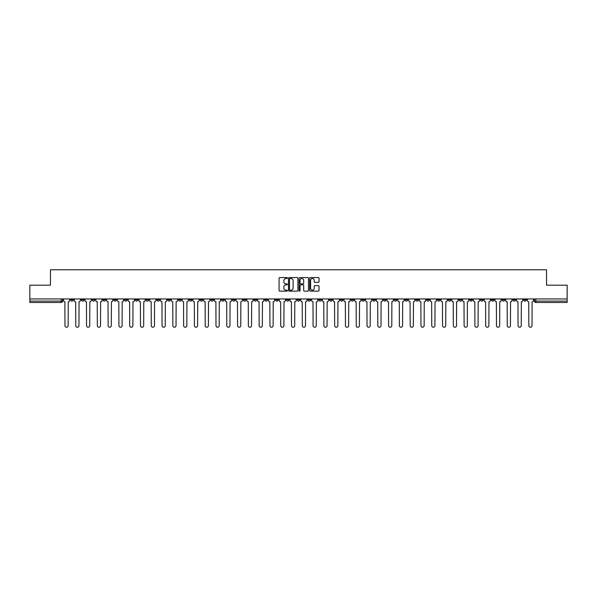 <?xml version="1.0" encoding="UTF-8"?>
<svg xmlns="http://www.w3.org/2000/svg" width="597" height="597" viewBox="0 0 597 597"><rect width="100%" height="100%" fill="white"/><g stroke="black" fill="none" stroke-linecap="round" stroke-linejoin="round"><path stroke-width="0.9" d="M287.433 278.045A0.478 0.478 0 0 0 286.963 277.568L279.747 277.568A0.679 0.679 0 0 0 279.068 278.247L279.068 290.47A0.679 0.679 0 0 0 279.747 291.149L286.963 291.149A0.478 0.478 0 0 0 287.433 290.672A0.478 0.478 0 0 0 286.963 290.194L286.03 290.194A2.172 2.172 0 0 1 283.859 288.023L283.859 287.008A2.172 2.172 0 0 1 286.03 284.836L286.963 284.836A0.478 0.478 0 0 0 287.433 284.359A0.478 0.478 0 0 0 286.963 283.881L286.03 283.881A2.172 2.172 0 0 1 283.859 281.709L283.859 280.694A2.172 2.172 0 0 1 286.03 278.523L286.963 278.523A0.478 0.478 0 0 0 287.433 278.045M426.564 298.948L426.564 299.709L429.333 299.709A1.381 1.381 0 0 1 427.952 301.089A1.381 1.381 0 0 1 426.564 299.709L426.564 298.948M361.842 298.948L361.842 299.709L364.61 299.709A1.381 1.381 0 0 1 363.222 301.089A1.381 1.381 0 0 1 361.842 299.709L361.842 298.948M351.051 298.948L351.051 299.709L353.82 299.709A1.381 1.381 0 0 1 352.439 301.089A1.381 1.381 0 0 1 351.051 299.709L351.051 298.948M286.329 298.948L286.329 299.709L289.097 299.709A1.381 1.381 0 0 1 287.709 301.089A1.381 1.381 0 0 1 286.329 299.709L286.329 298.948M275.545 298.948L275.545 299.709L278.306 299.709A1.381 1.381 0 0 1 276.926 301.089A1.381 1.381 0 0 1 275.545 299.709L275.545 298.948M264.755 298.948L264.755 299.709L267.523 299.709A1.381 1.381 0 0 1 266.135 301.089A1.381 1.381 0 0 1 264.755 299.709L264.755 298.948M243.18 298.948L243.18 299.709L245.949 299.709A1.381 1.381 0 0 1 244.561 301.089A1.381 1.381 0 0 1 243.18 299.709L243.18 298.948M221.606 299.709L221.606 298.948L221.606 299.709A1.381 1.381 0 0 0 222.987 301.089A1.381 1.381 0 0 1 221.606 299.709L224.368 299.709A1.381 1.381 0 0 1 222.987 301.089A1.381 1.381 0 0 0 224.368 299.709L224.368 298.948L224.368 299.709M210.816 299.709L210.816 298.948L210.816 299.709A1.381 1.381 0 0 0 212.204 301.089A1.381 1.381 0 0 1 210.816 299.709L213.584 299.709A1.381 1.381 0 0 1 212.204 301.089M200.032 299.709L200.032 298.948L200.032 299.709A1.381 1.381 0 0 0 201.413 301.089A1.381 1.381 0 0 1 200.032 299.709L202.793 299.709A1.381 1.381 0 0 1 201.413 301.089A1.381 1.381 0 0 0 202.793 299.709L202.793 298.948L202.793 299.709M189.242 298.948L189.242 299.709L192.01 299.709A1.381 1.381 0 0 1 190.622 301.089A1.381 1.381 0 0 1 189.242 299.709L189.242 298.948M178.458 298.948L178.458 299.709L181.219 299.709A1.381 1.381 0 0 1 179.839 301.089A1.381 1.381 0 0 1 178.458 299.709L178.458 298.948M167.667 298.948L167.667 299.709L170.436 299.709A1.381 1.381 0 0 1 169.048 301.089A1.381 1.381 0 0 1 167.667 299.709L167.667 298.948M156.877 299.709L156.877 298.948L156.877 299.709A1.381 1.381 0 0 0 158.265 301.089A1.381 1.381 0 0 1 156.877 299.709L159.645 299.709A1.381 1.381 0 0 1 158.265 301.089M135.303 299.709L135.303 298.948L135.303 299.709A1.381 1.381 0 0 0 136.691 301.089A1.381 1.381 0 0 1 135.303 299.709L138.071 299.709A1.381 1.381 0 0 1 136.691 301.089A1.381 1.381 0 0 0 138.071 299.709L138.071 298.948L138.071 299.709M124.519 299.709L124.519 298.948L124.519 299.709A1.381 1.381 0 0 0 125.9 301.089A1.381 1.381 0 0 1 124.519 299.709L127.28 299.709A1.381 1.381 0 0 1 125.9 301.089A1.381 1.381 0 0 0 127.28 299.709L127.28 298.948L127.28 299.709M113.728 299.709L113.728 298.948L113.728 299.709A1.381 1.381 0 0 0 115.109 301.089A1.381 1.381 0 0 1 113.728 299.709L116.497 299.709A1.381 1.381 0 0 1 115.109 301.089A1.381 1.381 0 0 0 116.497 299.709L116.497 298.948L116.497 299.709M102.945 299.709L102.945 298.948L102.945 299.709A1.381 1.381 0 0 0 104.326 301.089A1.381 1.381 0 0 1 102.945 299.709L105.706 299.709A1.381 1.381 0 0 1 104.326 301.089M92.154 299.709L92.154 298.948L92.154 299.709A1.381 1.381 0 0 0 93.535 301.089A1.381 1.381 0 0 1 92.154 299.709L94.923 299.709A1.381 1.381 0 0 1 93.535 301.089A1.381 1.381 0 0 0 94.923 299.709L94.923 298.948L94.923 299.709M81.364 299.709L81.364 298.948L81.364 299.709A1.381 1.381 0 0 0 82.752 301.089A1.381 1.381 0 0 1 81.364 299.709L84.132 299.709A1.381 1.381 0 0 1 82.752 301.089A1.381 1.381 0 0 0 84.132 299.709L84.132 298.948L84.132 299.709M318.335 282.359A0.679 0.679 0 0 0 319.014 281.68L319.014 278.247A0.679 0.679 0 0 0 318.335 277.568L310.328 277.568A0.679 0.679 0 0 0 309.649 278.247L309.649 290.47A0.679 0.679 0 0 0 310.328 291.149L318.335 291.149A0.679 0.679 0 0 0 319.014 290.47L319.014 286.329A0.679 0.679 0 0 0 318.335 285.65L314.91 285.65A0.679 0.679 0 0 0 314.231 286.329L314.231 288.381A1.813 1.813 0 0 1 312.418 290.194A1.813 1.813 0 0 1 310.597 288.381L310.597 280.336A1.813 1.813 0 0 1 312.418 278.523A1.813 1.813 0 0 1 314.231 280.336L314.231 281.68A0.679 0.679 0 0 0 314.91 282.359L318.335 282.359M29.85 298.948L29.85 285.187L50.454 285.187L50.454 269.769L546.546 269.769L546.546 285.187L567.15 285.187L567.15 298.948L29.85 298.948L29.85 301.089L62.558 301.089L62.558 298.948L62.558 301.089A1.381 1.381 0 0 1 61.178 302.478L29.85 302.478L29.85 301.089M297.903 278.247A0.679 0.679 0 0 0 297.224 277.568L289.217 277.568A0.679 0.679 0 0 0 288.538 278.247L288.538 290.47A0.679 0.679 0 0 0 289.217 291.149L297.224 291.149A0.679 0.679 0 0 0 297.903 290.47L297.903 278.247M299.776 277.568L307.783 277.568A0.679 0.679 0 0 1 308.462 278.247L308.462 290.47A0.679 0.679 0 0 1 307.783 291.149L304.351 291.149A0.679 0.679 0 0 1 303.679 290.47L303.679 285.515A0.679 0.679 0 0 0 303 284.836L300.724 284.836A0.679 0.679 0 0 0 300.045 285.515L300.045 290.672A0.478 0.478 0 0 1 299.567 291.149A0.478 0.478 0 0 1 299.097 290.672L299.097 278.247A0.679 0.679 0 0 1 299.776 277.568M534.442 298.948L534.442 301.089L567.15 301.089L567.15 302.478L535.822 302.478A1.381 1.381 0 0 1 534.442 301.089M567.15 298.948L567.15 301.089M526.42 298.948L526.42 299.709A1.381 1.381 0 0 1 525.039 301.089A1.381 1.381 0 0 1 523.651 299.709L526.42 299.709M523.651 298.948L523.651 299.709M515.636 298.948L515.636 299.709A1.381 1.381 0 0 1 514.248 301.089A1.381 1.381 0 0 1 512.868 299.709A1.381 1.381 0 0 0 514.248 301.089A1.381 1.381 0 0 0 515.636 299.709L512.868 299.709L512.868 298.948M504.846 298.948L504.846 299.709A1.381 1.381 0 0 1 503.465 301.089A1.381 1.381 0 0 1 502.077 299.709L504.846 299.709M502.077 298.948L502.077 299.709M494.055 298.948L494.055 299.709A1.381 1.381 0 0 1 492.674 301.089A1.381 1.381 0 0 1 491.294 299.709L494.055 299.709M491.294 298.948L491.294 299.709M483.272 299.709L483.272 298.948L483.272 299.709A1.381 1.381 0 0 1 481.891 301.089A1.381 1.381 0 0 1 480.503 299.709L483.272 299.709A1.381 1.381 0 0 1 481.891 301.089M480.503 298.948L480.503 299.709M472.481 298.948L472.481 299.709A1.381 1.381 0 0 1 471.1 301.089A1.381 1.381 0 0 1 469.72 299.709A1.381 1.381 0 0 0 471.1 301.089M469.72 298.948L469.72 299.709L472.481 299.709M461.697 298.948L461.697 299.709A1.381 1.381 0 0 1 460.309 301.089A1.381 1.381 0 0 1 458.929 299.709L461.697 299.709A1.381 1.381 0 0 1 460.309 301.089M458.929 298.948L458.929 299.709M450.907 298.948L450.907 299.709A1.381 1.381 0 0 1 449.526 301.089A1.381 1.381 0 0 1 448.146 299.709A1.381 1.381 0 0 0 449.526 301.089M448.146 298.948L448.146 299.709L450.907 299.709M440.123 298.948L440.123 299.709A1.381 1.381 0 0 1 438.735 301.089A1.381 1.381 0 0 1 437.355 299.709L440.123 299.709M437.355 298.948L437.355 299.709M429.333 298.948L429.333 299.709A1.381 1.381 0 0 1 427.952 301.089M418.542 298.948L418.542 299.709A1.381 1.381 0 0 1 417.161 301.089A1.381 1.381 0 0 1 415.781 299.709L418.542 299.709M415.781 298.948L415.781 299.709M407.758 298.948L407.758 299.709A1.381 1.381 0 0 1 406.378 301.089A1.381 1.381 0 0 1 404.99 299.709L407.758 299.709M404.99 298.948L404.99 299.709M396.968 298.948L396.968 299.709A1.381 1.381 0 0 1 395.587 301.089A1.381 1.381 0 0 1 394.207 299.709A1.381 1.381 0 0 0 395.587 301.089M394.207 298.948L394.207 299.709L396.968 299.709M386.184 298.948L386.184 299.709A1.381 1.381 0 0 1 384.796 301.089A1.381 1.381 0 0 1 383.416 299.709L386.184 299.709M383.416 298.948L383.416 299.709M375.394 298.948L375.394 299.709A1.381 1.381 0 0 1 374.013 301.089A1.381 1.381 0 0 1 372.632 299.709L375.394 299.709M372.632 298.948L372.632 299.709M364.61 298.948L364.61 299.709M353.82 298.948L353.82 299.709L353.82 298.948M343.036 298.948L343.036 299.709A1.381 1.381 0 0 1 341.648 301.089A1.381 1.381 0 0 1 340.268 299.709L343.036 299.709M340.268 298.948L340.268 299.709M332.245 298.948L332.245 299.709A1.381 1.381 0 0 1 330.865 301.089A1.381 1.381 0 0 1 329.477 299.709L332.245 299.709M329.477 298.948L329.477 299.709M321.455 298.948L321.455 299.709A1.381 1.381 0 0 1 320.074 301.089A1.381 1.381 0 0 1 318.694 299.709L321.455 299.709M318.694 298.948L318.694 299.709M310.671 298.948L310.671 299.709A1.381 1.381 0 0 1 309.291 301.089A1.381 1.381 0 0 1 307.903 299.709L310.671 299.709M307.903 298.948L307.903 299.709M299.881 298.948L299.881 299.709A1.381 1.381 0 0 1 298.5 301.089A1.381 1.381 0 0 1 297.119 299.709L299.881 299.709M297.119 298.948L297.119 299.709M289.097 298.948L289.097 299.709A1.381 1.381 0 0 1 287.709 301.089M278.306 298.948L278.306 299.709M267.523 299.709L267.523 298.948L267.523 299.709A1.381 1.381 0 0 1 266.135 301.089M256.732 298.948L256.732 299.709A1.381 1.381 0 0 1 255.352 301.089A1.381 1.381 0 0 1 253.964 299.709A1.381 1.381 0 0 0 255.352 301.089A1.381 1.381 0 0 0 256.732 299.709L253.964 299.709L253.964 298.948M245.949 299.709L245.949 298.948L245.949 299.709A1.381 1.381 0 0 1 244.561 301.089M235.158 298.948L235.158 299.709A1.381 1.381 0 0 1 233.778 301.089A1.381 1.381 0 0 1 232.39 299.709A1.381 1.381 0 0 0 233.778 301.089M232.39 298.948L232.39 299.709L235.158 299.709M213.584 298.948L213.584 299.709L213.584 298.948M192.01 299.709L192.01 298.948L192.01 299.709A1.381 1.381 0 0 1 190.622 301.089M181.219 299.709L181.219 298.948L181.219 299.709A1.381 1.381 0 0 1 179.839 301.089M170.436 299.709L170.436 298.948L170.436 299.709A1.381 1.381 0 0 1 169.048 301.089M159.645 298.948L159.645 299.709L159.645 298.948M148.854 299.709L148.854 298.948L148.854 299.709A1.381 1.381 0 0 1 147.474 301.089A1.381 1.381 0 0 1 146.093 299.709L148.854 299.709A1.381 1.381 0 0 1 147.474 301.089M146.093 298.948L146.093 299.709M105.706 298.948L105.706 299.709L105.706 298.948M73.349 298.948L73.349 299.709A1.381 1.381 0 0 1 71.961 301.089A1.381 1.381 0 0 1 70.58 299.709A1.381 1.381 0 0 0 71.961 301.089A1.381 1.381 0 0 0 73.349 299.709L73.349 298.948M70.58 298.948L70.58 299.709L73.349 299.709M61.178 298.948L61.178 302.478A1.381 1.381 0 0 0 62.558 301.089M289.963 278.523A0.478 0.478 0 0 0 289.493 278.993L289.493 289.724A0.478 0.478 0 0 0 289.963 290.194L290.948 290.194A2.172 2.172 0 0 0 293.12 288.023L293.12 280.694A2.172 2.172 0 0 0 290.948 278.523L289.963 278.523M303.679 280.374A1.813 1.813 0 0 0 301.858 278.553A1.813 1.813 0 0 0 300.045 280.374L300.045 283.202A0.679 0.679 0 0 0 300.724 283.881L303 283.881A0.679 0.679 0 0 0 303.679 283.202L303.679 280.374M63.491 300.403L63.491 298.948L63.491 300.403A1.381 1.381 0 0 0 64.872 301.783L64.976 325.641A1.59 1.59 0 0 0 66.566 327.231A1.59 1.59 0 0 0 68.162 325.641L68.259 301.783A1.381 1.381 0 0 0 69.648 300.403L69.648 298.948L69.648 300.403M64.872 301.783L64.976 325.641M68.162 325.641L68.259 301.783M74.282 300.403L74.282 298.948L74.282 300.403A1.381 1.381 0 0 0 75.662 301.783L75.767 325.641A1.59 1.59 0 0 0 77.356 327.231A1.59 1.59 0 0 0 78.946 325.641L79.05 301.783A1.381 1.381 0 0 0 80.431 300.403L80.431 298.948L80.431 300.403M85.065 300.403L85.065 298.948L85.065 300.403A1.381 1.381 0 0 0 86.453 301.783L86.55 325.641A1.59 1.59 0 0 0 88.147 327.231A1.59 1.59 0 0 0 89.737 325.641L89.841 301.783A1.381 1.381 0 0 0 91.222 300.403L91.222 298.948L91.222 300.403M75.662 301.783L75.767 325.641M78.946 325.641L79.05 301.783M86.453 301.783L86.55 325.641M89.737 325.641L89.841 301.783M95.856 300.403L95.856 298.948L95.856 300.403A1.381 1.381 0 0 0 97.236 301.783L97.341 325.641A1.59 1.59 0 0 0 98.93 327.231A1.59 1.59 0 0 0 100.52 325.641L100.624 301.783A1.381 1.381 0 0 0 102.005 300.403L102.005 298.948L102.005 300.403M106.639 300.403L106.639 298.948L106.639 300.403A1.381 1.381 0 0 0 108.027 301.783L108.132 325.641A1.59 1.59 0 0 0 109.721 327.231A1.59 1.59 0 0 0 111.311 325.641L111.415 301.783A1.381 1.381 0 0 0 112.796 300.403L112.796 298.948L112.796 300.403M117.43 300.403L117.43 298.948L117.43 300.403A1.381 1.381 0 0 0 118.81 301.783L118.915 325.641A1.59 1.59 0 0 0 120.504 327.231A1.59 1.59 0 0 0 122.094 325.641L122.198 301.783A1.381 1.381 0 0 0 123.586 300.403L123.586 298.948L123.586 300.403M97.236 301.783L97.341 325.641M100.52 325.641L100.624 301.783M108.027 301.783L108.132 325.641M111.311 325.641L111.415 301.783M118.81 301.783L118.915 325.641M122.094 325.641L122.198 301.783M128.213 300.403L128.213 298.948L128.213 300.403A1.381 1.381 0 0 0 129.601 301.783L129.706 325.641A1.59 1.59 0 0 0 131.295 327.231A1.59 1.59 0 0 0 132.885 325.641L132.989 301.783A1.381 1.381 0 0 0 134.37 300.403L134.37 298.948L134.37 300.403M129.601 301.783L129.706 325.641M132.885 325.641L132.989 301.783M139.004 300.403L139.004 298.948L139.004 300.403A1.381 1.381 0 0 0 140.385 301.783L140.489 325.641A1.59 1.59 0 0 0 142.079 327.231A1.59 1.59 0 0 0 143.676 325.641L143.773 301.783A1.381 1.381 0 0 0 145.161 300.403L145.161 298.948L145.161 300.403M140.385 301.783L140.489 325.641M143.676 325.641L143.773 301.783M149.795 300.403L149.795 298.948L149.795 300.403A1.381 1.381 0 0 0 151.175 301.783L151.28 325.641A1.59 1.59 0 0 0 152.869 327.231A1.59 1.59 0 0 0 154.459 325.641L154.563 301.783A1.381 1.381 0 0 0 155.944 300.403L155.944 298.948L155.944 300.403M151.175 301.783L151.28 325.641M154.459 325.641L154.563 301.783M160.578 300.403L160.578 298.948L160.578 300.403A1.381 1.381 0 0 0 161.959 301.783L162.063 325.641A1.59 1.59 0 0 0 163.66 327.231A1.59 1.59 0 0 0 165.25 325.641L165.354 301.783A1.381 1.381 0 0 0 166.735 300.403L166.735 298.948L166.735 300.403M161.959 301.783L162.063 325.641M165.25 325.641L165.354 301.783M171.369 300.403L171.369 298.948L171.369 300.403A1.381 1.381 0 0 0 172.749 301.783L172.854 325.641A1.59 1.59 0 0 0 174.443 327.231A1.59 1.59 0 0 0 176.033 325.641L176.137 301.783A1.381 1.381 0 0 0 177.518 300.403L177.518 298.948L177.518 300.403M182.152 300.403L182.152 298.948L182.152 300.403A1.381 1.381 0 0 0 183.54 301.783L183.637 325.641A1.59 1.59 0 0 0 185.234 327.231A1.59 1.59 0 0 0 186.824 325.641L186.928 301.783A1.381 1.381 0 0 0 188.309 300.403L188.309 298.948L188.309 300.403M192.943 300.403L192.943 298.948L192.943 300.403A1.381 1.381 0 0 0 194.323 301.783L194.428 325.641A1.59 1.59 0 0 0 196.017 327.231A1.59 1.59 0 0 0 197.607 325.641L197.711 301.783A1.381 1.381 0 0 0 199.1 300.403L199.1 298.948L199.1 300.403M203.726 300.403L203.726 298.948L203.726 300.403A1.381 1.381 0 0 0 205.114 301.783L205.219 325.641A1.59 1.59 0 0 0 206.808 327.231A1.59 1.59 0 0 0 208.398 325.641L208.502 301.783A1.381 1.381 0 0 0 209.883 300.403L209.883 298.948L209.883 300.403M214.517 300.403L214.517 298.948L214.517 300.403A1.381 1.381 0 0 0 215.898 301.783L216.002 325.641A1.59 1.59 0 0 0 217.592 327.231A1.59 1.59 0 0 0 219.181 325.641L219.286 301.783A1.381 1.381 0 0 0 220.674 300.403L220.674 298.948L220.674 300.403M225.308 300.403L225.308 298.948L225.308 300.403A1.381 1.381 0 0 0 226.688 301.783L226.793 325.641A1.59 1.59 0 0 0 228.382 327.231A1.59 1.59 0 0 0 229.972 325.641L230.076 301.783A1.381 1.381 0 0 0 231.457 300.403L231.457 298.948L231.457 300.403M172.749 301.783L172.854 325.641M176.033 325.641L176.137 301.783M183.54 301.783L183.637 325.641M186.824 325.641L186.928 301.783M194.323 301.783L194.428 325.641M197.607 325.641L197.711 301.783M205.114 301.783L205.219 325.641M208.398 325.641L208.502 301.783M215.898 301.783L216.002 325.641M219.181 325.641L219.286 301.783M226.688 301.783L226.793 325.641M229.972 325.641L230.076 301.783M236.091 300.403L236.091 298.948L236.091 300.403A1.381 1.381 0 0 0 237.472 301.783L237.576 325.641A1.59 1.59 0 0 0 239.166 327.231A1.59 1.59 0 0 0 240.763 325.641L240.86 301.783A1.381 1.381 0 0 0 242.248 300.403L242.248 298.948L242.248 300.403M237.472 301.783L237.576 325.641M240.763 325.641L240.86 301.783M246.882 300.403L246.882 298.948L246.882 300.403A1.381 1.381 0 0 0 248.262 301.783L248.367 325.641A1.59 1.59 0 0 0 249.956 327.231A1.59 1.59 0 0 0 251.546 325.641L251.65 301.783A1.381 1.381 0 0 0 253.031 300.403L253.031 298.948L253.031 300.403M248.262 301.783L248.367 325.641M251.546 325.641L251.65 301.783M257.665 300.403L257.665 298.948L257.665 300.403A1.381 1.381 0 0 0 259.053 301.783L259.15 325.641A1.59 1.59 0 0 0 260.747 327.231A1.59 1.59 0 0 0 262.337 325.641L262.441 301.783A1.381 1.381 0 0 0 263.822 300.403L263.822 298.948L263.822 300.403M259.053 301.783L259.15 325.641M262.337 325.641L262.441 301.783M268.456 300.403L268.456 298.948L268.456 300.403A1.381 1.381 0 0 0 269.837 301.783L269.941 325.641A1.59 1.59 0 0 0 271.531 327.231A1.59 1.59 0 0 0 273.12 325.641L273.225 301.783A1.381 1.381 0 0 0 274.605 300.403L274.605 298.948L274.605 300.403M269.837 301.783L269.941 325.641M273.12 325.641L273.225 301.783M279.239 300.403L279.239 298.948L279.239 300.403A1.381 1.381 0 0 0 280.627 301.783L280.732 325.641A1.59 1.59 0 0 0 282.321 327.231A1.59 1.59 0 0 0 283.911 325.641L284.015 301.783A1.381 1.381 0 0 0 285.396 300.403L285.396 298.948L285.396 300.403M280.627 301.783L280.732 325.641M283.911 325.641L284.015 301.783M290.03 300.403L290.03 298.948L290.03 300.403A1.381 1.381 0 0 0 291.411 301.783L291.515 325.641A1.59 1.59 0 0 0 293.105 327.231A1.59 1.59 0 0 0 294.694 325.641L294.799 301.783A1.381 1.381 0 0 0 296.187 300.403L296.187 298.948L296.187 300.403M291.411 301.783L291.515 325.641M294.694 325.641L294.799 301.783M300.813 300.403L300.813 298.948L300.813 300.403A1.381 1.381 0 0 0 302.201 301.783L302.306 325.641A1.59 1.59 0 0 0 303.895 327.231A1.59 1.59 0 0 0 305.485 325.641L305.589 301.783A1.381 1.381 0 0 0 306.97 300.403L306.97 298.948L306.97 300.403M302.201 301.783L302.306 325.641M305.485 325.641L305.589 301.783M311.604 300.403L311.604 298.948L311.604 300.403A1.381 1.381 0 0 0 312.985 301.783L313.089 325.641A1.59 1.59 0 0 0 314.679 327.231A1.59 1.59 0 0 0 316.268 325.641L316.373 301.783A1.381 1.381 0 0 0 317.761 300.403L317.761 298.948L317.761 300.403M312.985 301.783L313.089 325.641M316.268 325.641L316.373 301.783M322.395 300.403L322.395 298.948L322.395 300.403A1.381 1.381 0 0 0 323.775 301.783L323.88 325.641A1.59 1.59 0 0 0 325.469 327.231A1.59 1.59 0 0 0 327.059 325.641L327.163 301.783A1.381 1.381 0 0 0 328.544 300.403L328.544 298.948L328.544 300.403M323.775 301.783L323.88 325.641M327.059 325.641L327.163 301.783M333.178 300.403L333.178 298.948L333.178 300.403A1.381 1.381 0 0 0 334.559 301.783L334.663 325.641A1.59 1.59 0 0 0 336.253 327.231A1.59 1.59 0 0 0 337.85 325.641L337.947 301.783A1.381 1.381 0 0 0 339.335 300.403L339.335 298.948L339.335 300.403M334.559 301.783L334.663 325.641M337.85 325.641L337.947 301.783M343.969 300.403L343.969 298.948L343.969 300.403A1.381 1.381 0 0 0 345.35 301.783L345.454 325.641A1.59 1.59 0 0 0 347.044 327.231A1.59 1.59 0 0 0 348.633 325.641L348.738 301.783A1.381 1.381 0 0 0 350.118 300.403L350.118 298.948L350.118 300.403M345.35 301.783L345.454 325.641M348.633 325.641L348.738 301.783M354.752 300.403L354.752 298.948L354.752 300.403A1.381 1.381 0 0 0 356.14 301.783L356.237 325.641A1.59 1.59 0 0 0 357.834 327.231A1.59 1.59 0 0 0 359.424 325.641L359.528 301.783A1.381 1.381 0 0 0 360.909 300.403L360.909 298.948L360.909 300.403M356.14 301.783L356.237 325.641M359.424 325.641L359.528 301.783M365.543 300.403L365.543 298.948L365.543 300.403A1.381 1.381 0 0 0 366.924 301.783L367.028 325.641A1.59 1.59 0 0 0 368.618 327.231A1.59 1.59 0 0 0 370.207 325.641L370.312 301.783A1.381 1.381 0 0 0 371.692 300.403L371.692 298.948L371.692 300.403M366.924 301.783L367.028 325.641M370.207 325.641L370.312 301.783M376.326 300.403L376.326 298.948L376.326 300.403A1.381 1.381 0 0 0 377.714 301.783L377.819 325.641A1.59 1.59 0 0 0 379.408 327.231A1.59 1.59 0 0 0 380.998 325.641L381.102 301.783A1.381 1.381 0 0 0 382.483 300.403L382.483 298.948L382.483 300.403M377.714 301.783L377.819 325.641M380.998 325.641L381.102 301.783M387.117 300.403L387.117 298.948L387.117 300.403A1.381 1.381 0 0 0 388.498 301.783L388.602 325.641A1.59 1.59 0 0 0 390.192 327.231A1.59 1.59 0 0 0 391.781 325.641L391.886 301.783A1.381 1.381 0 0 0 393.274 300.403L393.274 298.948L393.274 300.403M388.498 301.783L388.602 325.641M391.781 325.641L391.886 301.783M397.901 300.403L397.901 298.948L397.901 300.403A1.381 1.381 0 0 0 399.289 301.783L399.393 325.641A1.59 1.59 0 0 0 400.983 327.231A1.59 1.59 0 0 0 402.572 325.641L402.676 301.783A1.381 1.381 0 0 0 404.057 300.403L404.057 298.948L404.057 300.403M399.289 301.783L399.393 325.641M402.572 325.641L402.676 301.783M408.691 300.403L408.691 298.948L408.691 300.403A1.381 1.381 0 0 0 410.072 301.783L410.176 325.641A1.59 1.59 0 0 0 411.766 327.231A1.59 1.59 0 0 0 413.363 325.641L413.46 301.783A1.381 1.381 0 0 0 414.848 300.403L414.848 298.948L414.848 300.403M410.072 301.783L410.176 325.641M413.363 325.641L413.46 301.783M419.482 300.403L419.482 298.948L419.482 300.403A1.381 1.381 0 0 0 420.863 301.783L420.967 325.641A1.59 1.59 0 0 0 422.557 327.231A1.59 1.59 0 0 0 424.146 325.641L424.251 301.783A1.381 1.381 0 0 0 425.631 300.403L425.631 298.948L425.631 300.403M420.863 301.783L420.967 325.641M424.146 325.641L424.251 301.783M430.265 300.403L430.265 298.948L430.265 300.403A1.381 1.381 0 0 0 431.646 301.783L431.75 325.641A1.59 1.59 0 0 0 433.34 327.231A1.59 1.59 0 0 0 434.937 325.641L435.041 301.783A1.381 1.381 0 0 0 436.422 300.403L436.422 298.948L436.422 300.403M431.646 301.783L431.75 325.641M434.937 325.641L435.041 301.783M441.056 300.403L441.056 298.948L441.056 300.403A1.381 1.381 0 0 0 442.437 301.783L442.541 325.641A1.59 1.59 0 0 0 444.131 327.231A1.59 1.59 0 0 0 445.72 325.641L445.825 301.783A1.381 1.381 0 0 0 447.205 300.403L447.205 298.948L447.205 300.403M442.437 301.783L442.541 325.641M445.72 325.641L445.825 301.783M451.839 300.403L451.839 298.948L451.839 300.403A1.381 1.381 0 0 0 453.227 301.783L453.324 325.641A1.59 1.59 0 0 0 454.921 327.231A1.59 1.59 0 0 0 456.511 325.641L456.615 301.783A1.381 1.381 0 0 0 457.996 300.403L457.996 298.948L457.996 300.403M453.227 301.783L453.324 325.641M456.511 325.641L456.615 301.783M462.63 300.403L462.63 298.948L462.63 300.403A1.381 1.381 0 0 0 464.011 301.783L464.115 325.641A1.59 1.59 0 0 0 465.705 327.231A1.59 1.59 0 0 0 467.294 325.641L467.399 301.783A1.381 1.381 0 0 0 468.787 300.403L468.787 298.948L468.787 300.403M464.011 301.783L464.115 325.641M467.294 325.641L467.399 301.783M473.414 300.403L473.414 298.948L473.414 300.403A1.381 1.381 0 0 0 474.802 301.783L474.906 325.641A1.59 1.59 0 0 0 476.496 327.231A1.59 1.59 0 0 0 478.085 325.641L478.19 301.783A1.381 1.381 0 0 0 479.57 300.403L479.57 298.948L479.57 300.403M474.802 301.783L474.906 325.641M478.085 325.641L478.19 301.783M484.204 300.403L484.204 298.948L484.204 300.403A1.381 1.381 0 0 0 485.585 301.783L485.689 325.641A1.59 1.59 0 0 0 487.279 327.231A1.59 1.59 0 0 0 488.868 325.641L488.973 301.783A1.381 1.381 0 0 0 490.361 300.403L490.361 298.948L490.361 300.403M485.585 301.783L485.689 325.641M488.868 325.641L488.973 301.783M494.995 300.403L494.995 298.948L494.995 300.403A1.381 1.381 0 0 0 496.376 301.783L496.48 325.641A1.59 1.59 0 0 0 498.07 327.231A1.59 1.59 0 0 0 499.659 325.641L499.764 301.783A1.381 1.381 0 0 0 501.144 300.403L501.144 298.948L501.144 300.403M496.376 301.783L496.48 325.641M499.659 325.641L499.764 301.783M505.778 300.403L505.778 298.948L505.778 300.403A1.381 1.381 0 0 0 507.159 301.783L507.263 325.641A1.59 1.59 0 0 0 508.853 327.231A1.59 1.59 0 0 0 510.45 325.641L510.547 301.783A1.381 1.381 0 0 0 511.935 300.403L511.935 298.948L511.935 300.403M507.159 301.783L507.263 325.641M510.45 325.641L510.547 301.783M516.569 300.403L516.569 298.948L516.569 300.403A1.381 1.381 0 0 0 517.95 301.783L518.054 325.641A1.59 1.59 0 0 0 519.644 327.231A1.59 1.59 0 0 0 521.233 325.641L521.338 301.783A1.381 1.381 0 0 0 522.718 300.403L522.718 298.948L522.718 300.403M517.95 301.783L518.054 325.641M521.233 325.641L521.338 301.783M527.352 300.403L527.352 298.948L527.352 300.403A1.381 1.381 0 0 0 528.741 301.783L528.838 325.641A1.59 1.59 0 0 0 530.434 327.231A1.59 1.59 0 0 0 532.024 325.641L532.128 301.783A1.381 1.381 0 0 0 533.509 300.403L533.509 298.948L533.509 300.403M528.741 301.783L528.838 325.641M532.024 325.641L532.128 301.783M535.822 298.948L535.822 302.478"/></g></svg>

